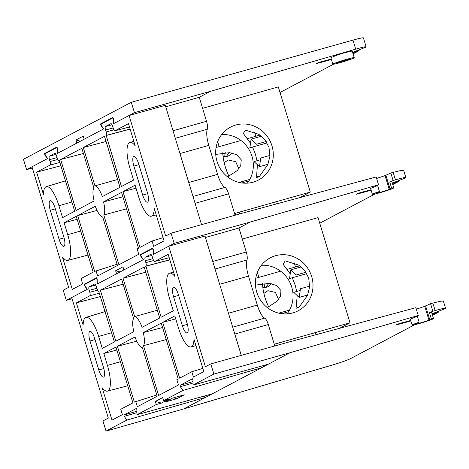 <?xml version="1.0" encoding="UTF-8"?>
<svg xmlns="http://www.w3.org/2000/svg" width="469" height="469" viewBox="0 0 469 469"><rect width="100%" height="100%" fill="white"/><g stroke="black" fill="none" stroke-linecap="round" stroke-linejoin="round"><path stroke-width="0.7" d="M84.825 285.539L84.309 285.117L84.297 284.237L96.637 277.712L97.171 278.938L97.265 284.015L116.57 273.814L115.632 270.73L122.966 266.855L123.904 269.933L143.203 259.732L140.612 255.974L140.372 254.591L152.718 248.072L153.252 249.297L153.345 254.374L174.157 243.364L250.299 222.013L378.536 184.768L377.627 185.566L370.598 188.415L372.398 194.336A11.174 0.68 -16.9 0 1 379.439 191.522L377.627 185.566M84.537 285.621L87.128 289.373L66.311 300.383L63.221 290.211L68.615 287.362L31.992 166.812L47.627 158.545L45.259 155.116L45.018 153.732L56.702 147.559L57.253 148.779L57.335 153.416L103.708 128.899L101.339 125.469L101.099 124.086L112.783 117.912L113.328 119.132L113.41 123.769L129.051 115.503L165.674 236.054L171.068 233.199L174.157 243.364M405.216 178.015L405.837 177.528L403.633 170.27L400.508 170.569L393.145 172.369L395.426 179.867C403.627 177.54 406.893 176.924 405.216 178.015L392.336 183.098M371.014 189.769L362.766 191.968C360.632 192.366 353.151 195.157 357.249 194.025L371.155 190.25M392.483 183.572L398.773 181.421L392.788 184.581M374.954 194.014L319.735 223.203M389.762 182.013L391.603 188.081A11.174 0.68 -16.9 0 1 393.778 187.84L391.926 181.738L389.762 182.013L393.133 180.53L390.841 172.991L385.055 175.611L376.625 178.472M395.426 179.867L393.133 180.53M356.2 194.189L357.249 194.025L357.155 193.726M398.632 180.958L398.773 181.421M395.068 182.148L395.824 182.441L399.271 180.618M391.603 188.081L389.997 188.784A7.979 0.487 -16.9 0 0 389.2 189.242A6.384 0.387 -16.9 0 1 383.109 191.487A6.384 0.387 -16.9 0 1 376.982 192.941A6.384 0.387 -16.9 0 1 377.914 192.437A7.979 0.487 163.1 0 0 379.034 191.885L379.439 191.522M393.778 187.84A11.174 0.68 -16.9 0 1 383.29 191.739A11.174 0.68 -16.9 0 1 372.398 194.336M171.068 233.199L247.21 211.847L376.167 176.96L378.536 184.768M66.311 300.383L72.074 298.735M393.145 172.369L390.841 172.991M94.943 185.865A16.122 4.831 74.2 0 1 102.353 196.605L119.982 187.289L104.493 136.315L83.294 147.524L94.943 185.865L117.613 179.504M54.984 207.802A8.7 2.603 -105.8 0 0 50.265 200.679A8.7 2.603 -105.8 0 0 50.283 210.288L59.082 239.254A8.7 2.603 -105.8 0 0 63.802 246.383A8.7 2.603 -105.8 0 0 63.784 236.769L54.984 207.802M138.584 163.611A8.7 2.603 -105.8 0 0 133.864 156.482A8.7 2.603 -105.8 0 0 133.882 166.096L142.682 195.057A8.7 2.603 -105.8 0 0 147.401 202.186A8.7 2.603 -105.8 0 0 147.383 192.571L138.584 163.611M113.176 127.961L105.554 130.001L106.135 131.912C106.639 133.776 106.656 134.943 106.199 135.412L121.424 186.521L133.571 180.102L129.948 168.178A23.262 6.971 74.2 0 1 129.86 142.476A23.262 6.971 74.2 0 1 135.23 145.859L128.477 123.634L114.958 130.775L129.503 127.005M129.497 126.993L115.022 130.745C114.442 130.828 113.844 129.966 113.234 128.16L112.654 126.249C112.038 124.437 111.44 123.576 110.866 123.658L110.924 123.634M110.995 123.623L105.49 126.495L112.05 124.742M105.554 130.001C105.05 128.131 105.033 126.964 105.49 126.495M57.095 157.607L49.48 159.648L50.054 161.553C50.558 163.423 50.582 164.59 50.119 165.059L36.664 172.17L43.418 194.395A23.262 6.971 74.2 0 1 46.261 186.674A23.262 6.971 74.2 0 1 58.918 205.721L62.547 217.651L74.688 211.232L59.2 160.257L58.877 160.416L59.223 160.328M59.223 160.322L58.942 160.392C58.361 160.474 57.769 159.612 57.154 157.801L56.573 155.896C55.963 154.084 55.365 153.222 54.785 153.304L54.85 153.281M54.914 153.269L49.415 156.142L55.975 154.389M49.48 159.648C48.975 157.777 48.952 156.611 49.415 156.142M76.13 210.47L94.122 200.961A14.803 4.432 74.2 0 1 93.888 187.905L81.846 148.286L60.648 159.495L76.13 210.47M152.079 241.019L153.697 246.354L164.091 240.861L154.248 208.465A23.262 6.971 74.2 0 1 151.329 216.209A23.262 6.971 74.2 0 1 138.748 197.138L135.119 185.214L122.978 191.633L139.932 247.439L152.079 241.019L163.118 237.66M72.279 289.396L82.673 283.903L81.055 278.568L93.196 272.149L76.242 216.338L64.095 222.757L67.724 234.688A23.262 6.971 74.2 0 1 67.729 260.406A23.262 6.971 74.2 0 1 62.436 257.006L72.279 289.396M118.909 264.745L138.754 254.257L137.13 248.922L138.49 248.201L121.535 192.396L103.543 201.905A14.803 4.432 74.2 0 1 103.784 214.954L118.909 264.745M95.998 270.666L97.622 276.001L117.461 265.513L102.723 216.995A16.122 4.831 74.2 0 1 95.313 206.254L77.684 215.576L94.638 271.381L117.08 264.258M235.086 215.248L228.585 193.844A7.979 2.392 -105.8 0 0 224.956 187.412A16.198 4.854 74.2 0 1 217.581 174.362L208.781 145.396A16.198 4.854 74.2 0 1 207.28 129.239A7.979 2.392 -105.8 0 0 206.536 121.283L199.249 97.288L210.581 91.297L355.707 49.151C363.915 46.83 367.174 46.208 365.498 47.299L366.119 46.812L363.411 37.901A15.964 0.973 163.1 0 0 352.964 40.117L131.291 102.289L23.45 159.296L26.598 169.661L32.355 168.019M106.07 141.491L83.294 147.524M120.117 271.938L115.632 270.73M129.051 115.503L165.305 105.337L201.559 224.651M130.148 129.139L105.941 135.547M60.87 165.762L36.664 172.17M83.423 153.463L60.648 159.495M136.022 188.18L122.978 191.633M77.139 219.304L64.095 222.757M126.536 208.852L103.784 214.954M122.872 196.792L103.543 201.905M97.06 210.446L77.684 215.576M165.745 106.774L199.249 97.288M224.68 156.693L225.226 152.519M226.281 156.587L229.077 152.624M223.074 156.47A8.501 8.09 62.1 0 0 227.102 156.4A8.501 8.09 62.1 0 0 228.602 155.796A8.501 8.09 62.1 0 0 231.592 152.988M257.446 164.795L256.578 176.303L259.158 176.79L267.817 164.683L269.904 156.259L268.995 147.383L264.985 139.791L258.87 134.351L245.527 130.171L243.317 133.466L250.51 143.18M252.58 147.032L255.529 154.565L256.971 160.75M247.351 183.156A29.928 28.498 62.1 0 0 249.725 150.819A29.928 28.498 62.1 0 0 221.667 134.568M253.166 182.171A29.928 28.498 62.1 0 0 258.472 180.049A29.928 28.498 62.1 0 0 270.953 142.992A29.928 28.498 62.1 0 0 235.801 125.006A29.928 28.498 62.1 0 0 230.496 127.134A29.928 28.498 62.1 0 0 218.021 164.191A29.928 28.498 62.1 0 0 253.166 182.171M222.804 152.701A19.95 5.974 -105.8 0 0 225.319 166.958A19.95 5.974 -105.8 0 0 229.03 176.285M215.734 154.407L229.581 152.677L236.517 154.647L241.248 159.806L240.767 165.534L237.384 170.482L227.606 176.877M275.708 201.869L276.347 203.962M299.82 197.613L310.285 192.079L278.328 86.9L202.602 108.327M254.515 132.117L255.781 136.28M248.875 180.987L241.904 182.963M239.073 212.234L239.606 213.981M217.645 141.702L219.146 146.645M310.285 192.079L234.559 213.512M235.286 213.307L235.321 215.177M238.827 168.811L235.731 161.717L228.186 159.982L224.176 162.69M225.689 168.131L228.051 174.275M267.981 164.285L259.48 166.688L254.01 161.588L260.506 159.747M267.096 142.928L249.825 147.811L251.108 139.141L261.45 136.215M251.108 139.141L256.578 144.241L266.234 141.509M269.962 155.415L260.758 158.018L259.48 166.688M345.272 60.032A6.384 0.387 -16.9 0 1 349.657 59.088A6.384 0.387 -16.9 0 1 341.825 61.855A6.384 0.387 -16.9 0 1 337.44 62.799A6.384 0.387 -16.9 0 1 345.272 60.032M101.187 125.176L100.671 124.754L100.659 123.875L113.064 117.32M354.242 57.693L352.213 51.021L344.568 52.763L336.595 55.301L330.885 57.699L332.861 64.189A11.174 0.68 -16.9 0 1 346.568 59.346A11.174 0.68 -16.9 0 1 354.242 57.693A11.174 0.68 -16.9 0 1 340.529 62.541A11.174 0.68 -16.9 0 1 332.861 64.189M131.291 102.289L134.439 112.654L113.627 123.658L113.533 118.358M100.899 125.258L103.491 129.016L84.186 139.217L83.253 136.139L75.919 140.014L76.852 143.098L57.552 153.299L57.458 148.222L56.925 146.996M56.942 146.996L44.467 153.58M44.666 154.682L47.41 158.657L26.598 169.661M134.439 112.654L210.581 91.297M353.075 53.865L359.061 50.705L358.92 50.242M352.624 52.381L365.498 47.299M280.022 92.487L333.471 64.23M331.296 59.053L323.053 61.251C320.919 61.65 313.433 64.441 317.531 63.309L331.442 59.534M352.77 52.856L359.061 50.705M316.487 63.473L317.531 63.309L317.443 63.01M80.404 141.222L75.919 140.014M359.559 49.902L356.106 51.725L355.35 51.432M204.461 396.006L205.451 397.436L126.841 420.089L106.023 431.099L102.934 420.928L108.333 418.078L71.704 297.528L87.345 289.262L84.977 285.832L84.731 284.449L96.983 278.117M96.415 278.275L96.966 279.495L97.048 284.132L143.42 259.615L141.052 256.185L140.811 254.802L152.507 248.623M136.942 412.679L124.25 416.337L124.021 415.833L124.009 414.954L136.356 408.429L136.889 409.654L136.977 414.731L212.228 393.849L290.012 352.729L418.254 315.485L417.34 316.282L410.316 319.131L412.116 325.052A11.174 0.68 -16.9 0 1 419.151 322.238L417.34 316.282M193.023 383.032L180.331 386.691L180.102 386.186L180.084 385.307L192.431 378.788L192.964 380.013L193.058 385.09L268.309 364.202M444.929 308.731L445.55 308.244L443.346 300.987L440.227 301.286L432.858 303.085L435.138 310.584C443.346 308.256 446.605 307.641 444.929 308.731L432.055 313.814M410.727 320.485L402.484 322.684C400.35 323.082 392.864 325.867 396.962 324.741L410.873 320.966M432.201 314.289L438.486 312.137L432.506 315.297M414.666 324.73L350.308 358.75C346.919 360.339 340.781 362.478 331.894 365.163L183.742 408.909L212.228 393.849M429.475 312.729L431.322 318.797A11.174 0.68 -16.9 0 1 433.497 318.557L431.644 312.454L429.475 312.729L432.846 311.246L430.554 303.707L424.773 306.327L416.337 309.188M435.138 310.584L432.846 311.246M395.912 324.906L396.962 324.741L396.868 324.442M438.345 311.674L438.486 312.137M434.781 312.864L435.537 313.157L438.984 311.334M431.322 318.797L429.71 319.5A7.979 0.487 -16.9 0 0 428.912 319.958A6.384 0.387 -16.9 0 1 422.821 322.203A6.384 0.387 -16.9 0 1 416.695 323.657A6.384 0.387 -16.9 0 1 417.627 323.153A7.979 0.487 163.1 0 0 418.747 322.602L419.151 322.238M433.497 318.557A11.174 0.68 -16.9 0 1 423.003 322.455A11.174 0.68 -16.9 0 1 412.116 325.052M152.495 248.629L153.041 249.848L153.129 254.485L168.764 246.219L205.387 366.77L210.786 363.915L286.922 342.563L415.88 307.676L418.254 315.485M290.012 352.729L213.876 374.08L193.058 385.09M210.786 363.915L213.876 374.08M260.541 366.359L261.526 367.79L182.922 390.448L163.617 400.649L168.746 399.201L161.412 403.076L156.283 404.53L136.977 414.731M172.41 398.163L184.247 394.81L176.913 398.691L165.076 402.039L172.41 398.163M106.023 431.099L183.742 408.909M432.858 303.085L430.554 303.707M134.656 316.581A16.122 4.831 74.2 0 1 142.066 327.321L159.695 318.005L144.212 267.031L123.007 278.24L134.656 316.581L157.332 310.22M163.617 400.649L162.679 397.571L155.345 401.446L156.283 404.53M124.25 416.337L126.841 420.089M180.331 386.691L182.922 390.448M94.697 338.518A8.7 2.603 -105.8 0 0 89.978 331.395A8.7 2.603 -105.8 0 0 89.995 341.004L98.795 369.971A8.7 2.603 -105.8 0 0 103.514 377.099A8.7 2.603 -105.8 0 0 103.497 367.485L94.697 338.518M178.296 294.327A8.7 2.603 -105.8 0 0 173.577 287.198A8.7 2.603 -105.8 0 0 173.594 296.813L182.394 325.773A8.7 2.603 -105.8 0 0 187.113 332.902A8.7 2.603 -105.8 0 0 187.096 323.288L178.296 294.327M152.888 258.677L145.267 260.717L145.847 262.628C146.351 264.493 146.375 265.659 145.912 266.128L161.143 317.237L173.284 310.818L169.661 298.894A23.262 6.971 74.2 0 1 169.579 273.192A23.262 6.971 74.2 0 1 174.943 276.575L168.189 254.35L154.67 261.491L169.215 257.721L154.735 261.462C154.154 261.544 153.562 260.682 152.947 258.876L152.366 256.965C151.751 255.154 151.159 254.292 150.578 254.374L150.643 254.35M150.707 254.339L145.208 257.211L151.768 255.458M145.267 260.717C144.769 258.847 144.745 257.68 145.208 257.211M96.807 288.324L89.192 290.364L89.772 292.269C90.277 294.139 90.294 295.306 89.831 295.775L76.377 302.886L83.13 325.111A23.262 6.971 74.2 0 1 85.979 317.39A23.262 6.971 74.2 0 1 98.637 336.437L102.26 348.367L114.401 341.948L98.66 291.108C98.08 291.19 97.482 290.329 96.866 288.517L96.286 286.612C95.676 284.8 95.078 283.938 94.498 284.021L94.562 283.997M94.632 283.985L89.128 286.858L95.688 285.105M89.192 290.364C88.688 288.494 88.664 287.327 89.128 286.858M115.849 341.186L133.835 331.677A14.803 4.432 74.2 0 1 133.601 318.621L121.565 279.002L100.36 290.211L115.849 341.186M191.792 371.735L193.416 377.07L203.81 371.577L193.967 339.181A23.262 6.971 74.2 0 1 191.047 346.925A23.262 6.971 74.2 0 1 178.46 327.854L174.837 315.93L162.696 322.35L179.65 378.155L191.792 371.735L202.837 368.376M111.991 420.113L122.386 414.619L120.768 409.285L132.909 402.865L115.954 347.054L103.813 353.474L107.436 365.404A23.262 6.971 74.2 0 1 107.448 391.123A23.262 6.971 74.2 0 1 102.154 387.722L111.991 420.113M158.622 395.461L178.466 384.973L176.842 379.638L178.202 378.917L161.248 323.112L143.262 332.621A14.803 4.432 74.2 0 1 143.496 345.671L158.622 395.461M135.711 401.382L137.335 406.717L157.179 396.223L142.435 347.711A16.122 4.831 74.2 0 1 135.025 336.971L117.397 346.292L134.357 402.097L156.798 394.974M176.913 398.691L173.647 397.812M161.412 403.076L155.345 401.446M274.799 345.964L268.297 324.56A7.979 2.392 -105.8 0 0 264.668 318.129A16.198 4.854 74.2 0 1 257.299 305.079L248.5 276.112A16.198 4.854 74.2 0 1 246.993 259.955A7.979 2.392 -105.8 0 0 246.254 252L238.961 228.004L250.299 222.013M145.783 272.208L123.007 278.24M168.764 246.219L205.017 236.054L241.271 355.367M169.866 259.855L145.654 266.263M100.589 296.478L76.377 302.886M123.136 284.179L100.36 290.211M175.74 318.897L162.696 322.35M116.857 350.021L103.813 353.474M166.249 339.568L143.496 345.671M162.585 327.509L143.262 332.621M136.778 341.162L117.397 346.292M205.457 237.49L238.961 228.004M264.393 287.409L264.938 283.235M265.999 287.304L268.79 283.34M262.792 287.186A8.501 8.09 62.1 0 0 266.814 287.116A8.501 8.09 62.1 0 0 268.321 286.512A8.501 8.09 62.1 0 0 271.311 283.704M297.158 295.511L296.297 307.019L298.87 307.506L307.529 295.4L309.622 286.975L308.708 278.099L304.698 270.507L298.583 265.067L285.24 260.887L283.036 264.182L290.223 273.896M292.298 277.748L295.241 285.281L296.684 291.466M287.069 313.872A29.928 28.498 62.1 0 0 289.437 281.535A29.928 28.498 62.1 0 0 261.38 265.284M292.885 312.887A29.928 28.498 62.1 0 0 298.184 310.765A29.928 28.498 62.1 0 0 310.666 273.708A29.928 28.498 62.1 0 0 275.514 255.722A29.928 28.498 62.1 0 0 270.214 257.85A29.928 28.498 62.1 0 0 257.733 294.907A29.928 28.498 62.1 0 0 292.885 312.887M262.523 283.417A19.95 5.974 -105.8 0 0 265.032 297.674A19.95 5.974 -105.8 0 0 268.743 307.002L268.76 306.99M255.453 285.123L269.3 283.393L276.229 285.363L280.96 290.522L280.485 296.25L277.097 301.198L267.318 307.594M315.42 332.585L316.059 334.678M339.533 328.329L349.997 322.795L318.041 217.616L242.321 239.043M294.227 262.833L295.493 266.996M288.587 311.703L281.617 313.679M278.791 342.95L279.319 344.697M257.358 272.419L258.865 277.361M349.997 322.795L274.277 344.228M274.998 344.023L275.039 345.893M278.545 299.527L275.444 292.433L267.905 290.698L263.889 293.406M265.401 298.847L267.764 304.985M307.693 295.001L299.193 297.405L293.723 292.304L300.219 290.463M306.808 273.638L289.537 278.527L290.821 269.857L301.162 266.931M290.821 269.857L296.291 274.957L305.952 272.225M309.675 286.131L300.477 288.734L299.193 297.405M86.132 283.71L84.297 284.237M142.213 254.063L140.372 254.591M385.852 175.148L389.997 188.784M385.055 175.611L389.2 189.242M64.089 237.836L59.082 239.254M50.283 210.288L55.307 208.869M147.688 193.644L142.682 195.057M133.882 166.096L138.906 164.672M71.892 202.033L58.918 205.721M59.868 162.45L50.119 165.059M80.691 231L67.724 234.688M206.536 121.283L173.032 130.763M175.318 138.285L207.28 129.239M208.781 145.396L179.955 153.556M217.581 174.362L188.755 182.517M224.956 187.412L192.994 196.458M195.081 203.329L228.585 193.844M130.112 129.016L106.199 135.412M57.845 159.472L50.054 161.553M113.92 129.825L106.135 131.912M259.216 176.737L256.355 177.546M249.807 179.398L239.079 182.435M102.5 123.347L100.659 123.875M355.707 49.151L352.964 40.117M136.919 411.237L124.009 414.954M192.994 381.59L180.084 385.307M425.565 305.864L429.71 319.5M424.773 306.327L428.912 319.958M103.801 368.552L98.795 369.971M89.995 341.004L95.025 339.585M187.401 324.36L182.394 325.773M173.594 296.813L178.625 295.388M111.61 332.75L98.637 336.437M99.58 293.166L89.831 295.775M120.41 361.716L107.436 365.404M246.254 252L212.744 261.479M215.031 269.001L246.993 259.955M248.5 276.112L219.668 284.273M257.299 305.079L228.473 313.233M264.668 318.129L232.706 327.174M234.793 334.045L268.297 324.56M169.825 259.732L145.912 266.128M97.558 290.188L89.772 292.269M153.639 260.541L145.847 262.628M298.929 307.453L296.068 308.262M289.525 310.115L278.791 313.151M129.86 142.476L133.835 141.275M46.261 186.674L65.461 180.858M151.329 216.209L156.212 214.925M67.729 260.406L88.008 255.066M216.062 147.518L240.931 140.483M247.48 138.631L259.978 135.09M169.579 273.192L173.553 271.991M85.979 317.39L105.173 311.574M191.047 346.925L195.931 345.641M107.448 391.123L127.72 385.782M96.977 278.117L96.432 278.269M255.781 278.234L280.644 271.199M287.192 269.347L299.691 265.806"/></g></svg>
